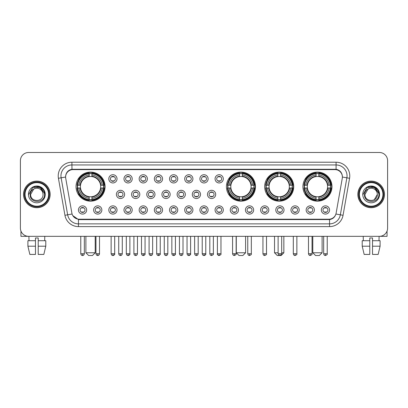 <?xml version="1.0" encoding="UTF-8"?>
<svg xmlns="http://www.w3.org/2000/svg" width="408" height="408" viewBox="0 0 408 408"><rect width="100%" height="100%" fill="white"/><g stroke="black" fill="none" stroke-linecap="round" stroke-linejoin="round"><path stroke-width="0.61" d="M226.415 186.624A14.525 14.525 0 0 0 240.939 201.149A14.525 14.525 0 0 0 255.464 186.624A14.525 14.525 0 0 0 240.939 172.105A14.525 14.525 0 0 0 226.415 186.624M264.67 186.624A14.525 14.525 0 0 0 279.194 201.149A14.525 14.525 0 0 0 293.719 186.624A14.525 14.525 0 0 0 279.194 172.105A14.525 14.525 0 0 0 264.67 186.624M302.925 186.624A14.525 14.525 0 0 0 317.45 201.149A14.525 14.525 0 0 0 331.974 186.624A14.525 14.525 0 0 0 317.45 172.105A14.525 14.525 0 0 0 302.925 186.624M76.026 186.624A14.525 14.525 0 0 0 90.551 201.149A14.525 14.525 0 0 0 105.075 186.624A14.525 14.525 0 0 0 90.551 172.105A14.525 14.525 0 0 0 76.026 186.624M101.842 209.972A4.111 4.111 0 0 1 97.731 214.083A4.111 4.111 0 0 1 93.621 209.972A4.111 4.111 0 0 1 97.731 205.861A4.111 4.111 0 0 1 101.842 209.972M95.263 209.972A2.468 2.468 0 0 0 97.731 212.441A2.468 2.468 0 0 0 100.2 209.972A2.468 2.468 0 0 0 97.731 207.509A2.468 2.468 0 0 0 95.263 209.972M117.025 209.972A4.111 4.111 0 0 1 112.914 214.083A4.111 4.111 0 0 1 108.803 209.972A4.111 4.111 0 0 1 112.914 205.861A4.111 4.111 0 0 1 117.025 209.972M110.446 209.972A2.468 2.468 0 0 0 112.914 212.441A2.468 2.468 0 0 0 115.377 209.972A2.468 2.468 0 0 0 112.914 207.509A2.468 2.468 0 0 0 110.446 209.972M132.202 209.972A4.111 4.111 0 0 1 128.092 214.083A4.111 4.111 0 0 1 123.981 209.972A4.111 4.111 0 0 1 128.092 205.861A4.111 4.111 0 0 1 132.202 209.972M125.628 209.972A2.468 2.468 0 0 0 128.092 212.441A2.468 2.468 0 0 0 130.56 209.972A2.468 2.468 0 0 0 128.092 207.509A2.468 2.468 0 0 0 125.628 209.972M147.385 209.972A4.111 4.111 0 0 1 143.274 214.083A4.111 4.111 0 0 1 139.164 209.972A4.111 4.111 0 0 1 143.274 205.861A4.111 4.111 0 0 1 147.385 209.972M140.811 209.972A2.468 2.468 0 0 0 143.274 212.441A2.468 2.468 0 0 0 145.743 209.972A2.468 2.468 0 0 0 143.274 207.509A2.468 2.468 0 0 0 140.811 209.972M162.568 209.972A4.111 4.111 0 0 1 158.457 214.083A4.111 4.111 0 0 1 154.346 209.972A4.111 4.111 0 0 1 158.457 205.861A4.111 4.111 0 0 1 162.568 209.972M155.989 209.972A2.468 2.468 0 0 0 158.457 212.441A2.468 2.468 0 0 0 160.92 209.972A2.468 2.468 0 0 0 158.457 207.509A2.468 2.468 0 0 0 155.989 209.972M177.75 209.972A4.111 4.111 0 0 1 173.64 214.083A4.111 4.111 0 0 1 169.529 209.972A4.111 4.111 0 0 1 173.64 205.861A4.111 4.111 0 0 1 177.75 209.972M171.171 209.972A2.468 2.468 0 0 0 173.64 212.441A2.468 2.468 0 0 0 176.103 209.972A2.468 2.468 0 0 0 173.64 207.509A2.468 2.468 0 0 0 171.171 209.972M192.928 209.972A4.111 4.111 0 0 1 188.817 214.083A4.111 4.111 0 0 1 184.707 209.972A4.111 4.111 0 0 1 188.817 205.861A4.111 4.111 0 0 1 192.928 209.972M186.354 209.972A2.468 2.468 0 0 0 188.817 212.441A2.468 2.468 0 0 0 191.286 209.972A2.468 2.468 0 0 0 188.817 207.509A2.468 2.468 0 0 0 186.354 209.972M208.111 209.972A4.111 4.111 0 0 1 204 214.083A4.111 4.111 0 0 1 199.889 209.972A4.111 4.111 0 0 1 204 205.861A4.111 4.111 0 0 1 208.111 209.972M201.532 209.972A2.468 2.468 0 0 0 204 212.441A2.468 2.468 0 0 0 206.468 209.972A2.468 2.468 0 0 0 204 207.509A2.468 2.468 0 0 0 201.532 209.972M223.293 209.972A4.111 4.111 0 0 1 219.183 214.083A4.111 4.111 0 0 1 215.072 209.972A4.111 4.111 0 0 1 219.183 205.861A4.111 4.111 0 0 1 223.293 209.972M216.714 209.972A2.468 2.468 0 0 0 219.183 212.441A2.468 2.468 0 0 0 221.646 209.972A2.468 2.468 0 0 0 219.183 207.509A2.468 2.468 0 0 0 216.714 209.972M238.471 209.972A4.111 4.111 0 0 1 234.36 214.083A4.111 4.111 0 0 1 230.25 209.972A4.111 4.111 0 0 1 234.36 205.861A4.111 4.111 0 0 1 238.471 209.972M231.897 209.972A2.468 2.468 0 0 0 234.36 212.441A2.468 2.468 0 0 0 236.829 209.972A2.468 2.468 0 0 0 234.36 207.509A2.468 2.468 0 0 0 231.897 209.972M253.654 209.972A4.111 4.111 0 0 1 249.543 214.083A4.111 4.111 0 0 1 245.432 209.972A4.111 4.111 0 0 1 249.543 205.861A4.111 4.111 0 0 1 253.654 209.972M247.08 209.972A2.468 2.468 0 0 0 249.543 212.441A2.468 2.468 0 0 0 252.011 209.972A2.468 2.468 0 0 0 249.543 207.509A2.468 2.468 0 0 0 247.08 209.972M268.836 209.972A4.111 4.111 0 0 1 264.726 214.083A4.111 4.111 0 0 1 260.615 209.972A4.111 4.111 0 0 1 264.726 205.861A4.111 4.111 0 0 1 268.836 209.972M262.257 209.972A2.468 2.468 0 0 0 264.726 212.441A2.468 2.468 0 0 0 267.189 209.972A2.468 2.468 0 0 0 264.726 207.509A2.468 2.468 0 0 0 262.257 209.972M284.019 209.972A4.111 4.111 0 0 1 279.908 214.083A4.111 4.111 0 0 1 275.798 209.972A4.111 4.111 0 0 1 279.908 205.861A4.111 4.111 0 0 1 284.019 209.972M277.44 209.972A2.468 2.468 0 0 0 279.908 212.441A2.468 2.468 0 0 0 282.372 209.972A2.468 2.468 0 0 0 279.908 207.509A2.468 2.468 0 0 0 277.44 209.972M299.197 209.972A4.111 4.111 0 0 1 295.086 214.083A4.111 4.111 0 0 1 290.975 209.972A4.111 4.111 0 0 1 295.086 205.861A4.111 4.111 0 0 1 299.197 209.972M292.623 209.972A2.468 2.468 0 0 0 295.086 212.441A2.468 2.468 0 0 0 297.554 209.972A2.468 2.468 0 0 0 295.086 207.509A2.468 2.468 0 0 0 292.623 209.972M314.379 209.972A4.111 4.111 0 0 1 310.269 214.083A4.111 4.111 0 0 1 306.158 209.972A4.111 4.111 0 0 1 310.269 205.861A4.111 4.111 0 0 1 314.379 209.972M307.8 209.972A2.468 2.468 0 0 0 310.269 212.441A2.468 2.468 0 0 0 312.737 209.972A2.468 2.468 0 0 0 310.269 207.509A2.468 2.468 0 0 0 307.8 209.972M329.562 209.972A4.111 4.111 0 0 1 325.451 214.083A4.111 4.111 0 0 1 321.341 209.972A4.111 4.111 0 0 1 325.451 205.861A4.111 4.111 0 0 1 329.562 209.972M322.983 209.972A2.468 2.468 0 0 0 325.451 212.441A2.468 2.468 0 0 0 327.915 209.972A2.468 2.468 0 0 0 325.451 207.509A2.468 2.468 0 0 0 322.983 209.972M86.659 209.972A4.111 4.111 0 0 1 82.549 214.083A4.111 4.111 0 0 1 78.438 209.972A4.111 4.111 0 0 1 82.549 205.861A4.111 4.111 0 0 1 86.659 209.972M80.085 209.972A2.468 2.468 0 0 0 82.549 212.441A2.468 2.468 0 0 0 85.017 209.972A2.468 2.468 0 0 0 82.549 207.509A2.468 2.468 0 0 0 80.085 209.972M124.613 194.407A4.111 4.111 0 0 1 120.503 198.518A4.111 4.111 0 0 1 116.392 194.407A4.111 4.111 0 0 1 120.503 190.296A4.111 4.111 0 0 1 124.613 194.407M118.034 194.407A2.468 2.468 0 0 0 120.503 196.875A2.468 2.468 0 0 0 122.971 194.407A2.468 2.468 0 0 0 120.503 191.944A2.468 2.468 0 0 0 118.034 194.407M139.796 194.407A4.111 4.111 0 0 1 135.686 198.518A4.111 4.111 0 0 1 131.575 194.407A4.111 4.111 0 0 1 135.686 190.296A4.111 4.111 0 0 1 139.796 194.407M133.217 194.407A2.468 2.468 0 0 0 135.686 196.875A2.468 2.468 0 0 0 138.149 194.407A2.468 2.468 0 0 0 135.686 191.944A2.468 2.468 0 0 0 133.217 194.407M154.974 194.407A4.111 4.111 0 0 1 150.863 198.518A4.111 4.111 0 0 1 146.758 194.407A4.111 4.111 0 0 1 150.863 190.296A4.111 4.111 0 0 1 154.974 194.407M148.4 194.407A2.468 2.468 0 0 0 150.863 196.875A2.468 2.468 0 0 0 153.331 194.407A2.468 2.468 0 0 0 150.863 191.944A2.468 2.468 0 0 0 148.4 194.407M170.156 194.407A4.111 4.111 0 0 1 166.046 198.518A4.111 4.111 0 0 1 161.935 194.407A4.111 4.111 0 0 1 166.046 190.296A4.111 4.111 0 0 1 170.156 194.407M163.583 194.407A2.468 2.468 0 0 0 166.046 196.875A2.468 2.468 0 0 0 168.514 194.407A2.468 2.468 0 0 0 166.046 191.944A2.468 2.468 0 0 0 163.583 194.407M185.339 194.407A4.111 4.111 0 0 1 181.229 198.518A4.111 4.111 0 0 1 177.118 194.407A4.111 4.111 0 0 1 181.229 190.296A4.111 4.111 0 0 1 185.339 194.407M178.76 194.407A2.468 2.468 0 0 0 181.229 196.875A2.468 2.468 0 0 0 183.697 194.407A2.468 2.468 0 0 0 181.229 191.944A2.468 2.468 0 0 0 178.76 194.407M200.522 194.407A4.111 4.111 0 0 1 196.411 198.518A4.111 4.111 0 0 1 192.301 194.407A4.111 4.111 0 0 1 196.411 190.296A4.111 4.111 0 0 1 200.522 194.407M193.943 194.407A2.468 2.468 0 0 0 196.411 196.875A2.468 2.468 0 0 0 198.875 194.407A2.468 2.468 0 0 0 196.411 191.944A2.468 2.468 0 0 0 193.943 194.407M215.699 194.407A4.111 4.111 0 0 1 211.589 198.518A4.111 4.111 0 0 1 207.478 194.407A4.111 4.111 0 0 1 211.589 190.296A4.111 4.111 0 0 1 215.699 194.407M209.126 194.407A2.468 2.468 0 0 0 211.589 196.875A2.468 2.468 0 0 0 214.057 194.407A2.468 2.468 0 0 0 211.589 191.944A2.468 2.468 0 0 0 209.126 194.407M117.025 178.842A4.111 4.111 0 0 1 112.914 182.952A4.111 4.111 0 0 1 108.803 178.842A4.111 4.111 0 0 1 112.914 174.731A4.111 4.111 0 0 1 117.025 178.842M110.446 178.842A2.468 2.468 0 0 0 112.914 181.31A2.468 2.468 0 0 0 115.377 178.842A2.468 2.468 0 0 0 112.914 176.378A2.468 2.468 0 0 0 110.446 178.842M132.202 178.842A4.111 4.111 0 0 1 128.092 182.952A4.111 4.111 0 0 1 123.981 178.842A4.111 4.111 0 0 1 128.092 174.731A4.111 4.111 0 0 1 132.202 178.842M125.628 178.842A2.468 2.468 0 0 0 128.092 181.31A2.468 2.468 0 0 0 130.56 178.842A2.468 2.468 0 0 0 128.092 176.378A2.468 2.468 0 0 0 125.628 178.842M147.385 178.842A4.111 4.111 0 0 1 143.274 182.952A4.111 4.111 0 0 1 139.164 178.842A4.111 4.111 0 0 1 143.274 174.731A4.111 4.111 0 0 1 147.385 178.842M140.811 178.842A2.468 2.468 0 0 0 143.274 181.31A2.468 2.468 0 0 0 145.743 178.842A2.468 2.468 0 0 0 143.274 176.378A2.468 2.468 0 0 0 140.811 178.842M162.568 178.842A4.111 4.111 0 0 1 158.457 182.952A4.111 4.111 0 0 1 154.346 178.842A4.111 4.111 0 0 1 158.457 174.731A4.111 4.111 0 0 1 162.568 178.842M155.989 178.842A2.468 2.468 0 0 0 158.457 181.31A2.468 2.468 0 0 0 160.92 178.842A2.468 2.468 0 0 0 158.457 176.378A2.468 2.468 0 0 0 155.989 178.842M177.75 178.842A4.111 4.111 0 0 1 173.64 182.952A4.111 4.111 0 0 1 169.529 178.842A4.111 4.111 0 0 1 173.64 174.731A4.111 4.111 0 0 1 177.75 178.842M171.171 178.842A2.468 2.468 0 0 0 173.64 181.31A2.468 2.468 0 0 0 176.103 178.842A2.468 2.468 0 0 0 173.64 176.378A2.468 2.468 0 0 0 171.171 178.842M192.928 178.842A4.111 4.111 0 0 1 188.817 182.952A4.111 4.111 0 0 1 184.707 178.842A4.111 4.111 0 0 1 188.817 174.731A4.111 4.111 0 0 1 192.928 178.842M186.354 178.842A2.468 2.468 0 0 0 188.817 181.31A2.468 2.468 0 0 0 191.286 178.842A2.468 2.468 0 0 0 188.817 176.378A2.468 2.468 0 0 0 186.354 178.842M208.111 178.842A4.111 4.111 0 0 1 204 182.952A4.111 4.111 0 0 1 199.889 178.842A4.111 4.111 0 0 1 204 174.731A4.111 4.111 0 0 1 208.111 178.842M201.532 178.842A2.468 2.468 0 0 0 204 181.31A2.468 2.468 0 0 0 206.468 178.842A2.468 2.468 0 0 0 204 176.378A2.468 2.468 0 0 0 201.532 178.842M223.293 178.842A4.111 4.111 0 0 1 219.183 182.952A4.111 4.111 0 0 1 215.072 178.842A4.111 4.111 0 0 1 219.183 174.731A4.111 4.111 0 0 1 223.293 178.842M216.714 178.842A2.468 2.468 0 0 0 219.183 181.31A2.468 2.468 0 0 0 221.646 178.842A2.468 2.468 0 0 0 219.183 176.378A2.468 2.468 0 0 0 216.714 178.842M65.729 178.291A7.4 7.4 0 0 1 73.012 169.611L334.988 169.611A7.4 7.4 0 0 1 342.271 178.291L336.136 213.093A7.4 7.4 0 0 1 328.848 219.208L79.152 219.208A7.4 7.4 0 0 1 71.864 213.093L65.729 178.291M77.331 187.996A13.291 13.291 0 0 1 77.331 185.257M304.23 187.996A13.291 13.291 0 0 1 304.23 185.257M265.975 187.996A13.291 13.291 0 0 1 265.975 185.257M227.72 187.996A13.291 13.291 0 0 1 227.72 185.257M23.552 194.407A13.291 13.291 0 0 0 36.842 207.697A13.291 13.291 0 0 0 50.133 194.407A13.291 13.291 0 0 0 36.842 181.116A13.291 13.291 0 0 0 23.552 194.407M357.867 194.407A13.291 13.291 0 0 0 371.158 207.697A13.291 13.291 0 0 0 384.448 194.407A13.291 13.291 0 0 0 371.158 181.116A13.291 13.291 0 0 0 357.867 194.407M65.647 175.914L65.627 177.021L65.647 175.914C66.218 172.268 68.309 170.059 71.915 169.279L336.085 169.279C339.685 170.054 341.776 172.263 342.353 175.914L342.373 177.021M71.915 162.211L336.085 162.211A13.704 13.704 0 0 1 349.574 178.291L343.051 215.286A13.704 13.704 0 0 1 329.557 226.608L78.443 226.608A13.704 13.704 0 0 1 64.948 215.286L58.426 178.291A13.704 13.704 0 0 1 71.915 162.211L71.915 164.949L336.085 164.949A10.96 10.96 0 0 1 346.877 177.817L340.354 214.807A10.96 10.96 0 0 1 329.557 223.87L78.443 223.87A10.96 10.96 0 0 1 67.646 214.807L61.123 177.817A10.96 10.96 0 0 1 71.915 164.949L71.976 169.269M67.621 171.528L69.59 170.039M69.656 170.003L71.568 169.34M329.557 226.608L329.557 219.57C332.816 219.03 334.922 217.178 335.881 214.022C334.927 217.178 332.821 219.025 329.557 219.57L79.295 219.621L78.443 219.57L72.67 215.511M341.644 173.374L342.353 175.914M387.6 160.701A8.221 8.221 0 0 0 379.379 152.485L28.621 152.485A8.221 8.221 0 0 0 20.4 160.701L20.4 228.113A8.221 8.221 0 0 0 28.621 236.334L379.379 236.334A8.221 8.221 0 0 0 387.6 228.113L387.6 160.701L387.6 228.113M335.911 214.027L340.354 214.807L346.877 177.817L349.574 178.291M20.4 160.701L20.4 228.113M379.379 152.485L28.621 152.485M28.621 236.334L379.379 236.334M20.946 231.066L20.946 236.334L52.734 236.334M27.902 240.72L27.902 246.203L29.85 254.424L27.902 246.203L27.902 240.72L35.471 240.72L35.471 237.981L38.214 237.981L38.214 240.72L45.783 240.72L45.783 246.203L43.835 254.424L45.783 246.203L38.214 246.203L38.214 240.72L38.214 254.424L43.835 254.424M44.788 236.334L44.671 240.72M35.471 240.72L35.471 254.424L29.85 254.424M27.902 246.203L35.471 246.203M28.897 236.334L29.014 240.72M48.623 194.407A11.781 11.781 0 0 0 36.842 182.626A11.781 11.781 0 0 0 25.056 194.407A11.781 11.781 0 0 0 36.842 206.193A11.781 11.781 0 0 0 48.623 194.407M49.174 194.407A12.332 12.332 0 0 0 36.842 182.075A12.332 12.332 0 0 0 24.511 194.407A12.332 12.332 0 0 0 36.842 206.739A12.332 12.332 0 0 0 49.174 194.407M49.995 194.407A13.153 13.153 0 0 0 36.842 181.254A13.153 13.153 0 0 0 23.69 194.407A13.153 13.153 0 0 0 36.842 207.565A13.153 13.153 0 0 0 49.995 194.407M42.815 192.765L43.034 194.407C43.416 202.399 30.268 202.399 30.651 194.407L33.747 189.047L35.307 188.409C32.237 189.246 30.534 191.245 30.192 194.407C29.529 203.827 44.875 203.587 44.594 194.407C44.64 191.811 43.676 189.659 41.703 187.955C39.902 186.645 37.903 186.13 35.705 186.415C39.755 186.731 42.121 188.848 42.815 192.765L43.034 194.407C43.416 202.399 30.268 202.399 30.651 194.407L33.747 189.047L35.307 188.409L33.747 189.047L30.651 194.407L33.747 189.047L35.307 188.409L33.747 189.047L30.651 194.407L33.747 189.047L35.307 188.409L33.747 189.047L30.651 194.407L33.747 189.047L35.307 188.409A6.191 6.191 0 0 1 42.815 192.765L43.034 194.407C43.416 202.399 30.268 202.399 30.651 194.407C30.268 202.399 43.416 202.399 43.034 194.407C43.416 202.399 30.268 202.399 30.651 194.407C30.268 202.399 43.416 202.399 43.034 194.407C43.416 202.399 30.268 202.399 30.651 194.407M28.458 194.407A8.384 8.384 0 0 0 36.842 202.796A8.384 8.384 0 0 0 45.227 194.407A8.384 8.384 0 0 0 36.842 186.023A8.384 8.384 0 0 0 28.458 194.407M35.705 186.415L32.803 187.415L28.764 194.407L32.803 187.415L40.882 187.415L44.921 194.407L40.882 187.415L32.803 187.415L28.764 194.407L32.803 187.415L40.882 187.415L44.921 194.407L40.882 187.415L32.803 187.415L28.764 194.407L32.803 187.415L40.882 187.415L44.921 194.407M92.468 255.515L88.633 255.515L85.894 252.776L95.212 252.776L92.468 255.515M91.922 199.599L91.922 200.149A13.591 13.591 0 0 0 104.076 187.996L103.525 187.996A13.046 13.046 0 0 1 91.922 199.599L91.922 198.329A11.781 11.781 0 0 0 102.255 187.996L100.597 187.996A10.139 10.139 0 0 0 91.922 176.582L91.922 173.655A13.046 13.046 0 0 1 103.525 185.257L104.076 185.257A13.591 13.591 0 0 0 91.922 173.104L91.922 173.655M77.581 187.996L77.03 187.996A13.591 13.591 0 0 0 89.184 200.149L89.184 199.599A13.046 13.046 0 0 1 77.581 187.996L78.846 187.996A11.781 11.781 0 0 0 89.184 198.329L89.184 196.671A10.139 10.139 0 0 0 100.597 187.996L101 187.996A10.542 10.542 0 0 1 91.922 197.079L91.922 198.329M89.184 173.655L89.184 173.104A13.591 13.591 0 0 0 77.03 185.257L77.581 185.257A13.046 13.046 0 0 1 89.184 173.655L89.184 174.925A11.781 11.781 0 0 0 78.846 185.257L80.504 185.257A10.139 10.139 0 0 0 89.184 196.671L89.184 197.079A10.542 10.542 0 0 1 80.101 187.996L78.846 187.996M77.607 187.996A13.015 13.015 0 0 1 77.607 185.257M91.922 173.68A13.015 13.015 0 0 0 89.184 173.68M103.494 185.257A13.015 13.015 0 0 1 103.494 187.996M103.525 185.257L102.255 185.257A11.781 11.781 0 0 0 91.922 174.925M102.255 187.996L103.525 187.996M89.184 198.329L89.184 199.599M100.597 185.257L102.255 185.257M100.597 187.996A10.139 10.139 0 0 1 91.922 196.671L91.922 197.079M89.184 196.671A10.139 10.139 0 0 1 80.504 187.996L80.101 187.996M91.922 199.568A13.015 13.015 0 0 1 89.184 199.568M78.846 185.257L77.581 185.257M89.184 176.562L89.184 174.925M91.922 176.582A10.139 10.139 0 0 0 80.504 185.257L80.101 185.257A10.542 10.542 0 0 1 89.184 176.174M91.922 176.562L91.922 176.174A10.542 10.542 0 0 1 101 185.257M79.152 179.229L78.372 179.229A14.249 14.249 0 0 1 104.8 186.624A14.249 14.249 0 0 1 78.372 194.024L79.152 194.024M242.857 255.515L239.022 255.515L236.283 252.776L245.596 252.776L242.857 255.515M242.311 199.599L242.311 200.149A13.591 13.591 0 0 0 254.459 187.996L253.909 187.996A13.046 13.046 0 0 1 242.311 199.599L242.311 198.329A11.781 11.781 0 0 0 252.644 187.996L250.986 187.996A10.139 10.139 0 0 0 242.311 176.582L242.311 173.655A13.046 13.046 0 0 1 253.909 185.257L254.459 185.257A13.591 13.591 0 0 0 242.311 173.104L242.311 173.655M227.97 187.996L227.414 187.996A13.591 13.591 0 0 0 239.567 200.149L239.567 199.599A13.046 13.046 0 0 1 227.97 187.996L229.235 187.996A11.781 11.781 0 0 0 239.567 198.329L239.567 196.671A10.139 10.139 0 0 0 250.986 187.996L251.389 187.996A10.542 10.542 0 0 1 242.311 197.079L242.311 198.329M239.567 173.655L239.567 173.104A13.591 13.591 0 0 0 227.414 185.257L227.97 185.257A13.046 13.046 0 0 1 239.567 173.655L239.567 174.925A11.781 11.781 0 0 0 229.235 185.257L230.892 185.257A10.139 10.139 0 0 0 239.567 196.671L239.567 197.079A10.542 10.542 0 0 1 230.489 187.996L229.235 187.996M227.996 187.996A13.015 13.015 0 0 1 227.996 185.257M242.311 173.68A13.015 13.015 0 0 0 239.567 173.68M253.883 185.257A13.015 13.015 0 0 1 253.883 187.996M253.909 185.257L252.644 185.257A11.781 11.781 0 0 0 242.311 174.925M252.644 187.996L253.909 187.996M239.567 198.329L239.567 199.599M250.986 185.257L252.644 185.257M250.986 187.996A10.139 10.139 0 0 1 242.311 196.671L242.311 197.079M239.567 196.671A10.139 10.139 0 0 1 230.892 187.996L230.489 187.996M242.311 199.568A13.015 13.015 0 0 1 239.567 199.568M229.235 185.257L227.97 185.257M239.567 176.562L239.567 174.925M242.311 176.582A10.139 10.139 0 0 0 230.892 185.257L230.489 185.257A10.542 10.542 0 0 1 239.567 176.174M242.311 176.562L242.311 176.174A10.542 10.542 0 0 1 251.389 185.257M229.536 179.229L228.761 179.229A14.249 14.249 0 0 1 255.189 186.624A14.249 14.249 0 0 1 228.761 194.024L229.536 194.024M281.688 252.776L283.851 252.776L281.112 255.515L277.277 255.515L274.533 252.776L278.123 252.776M280.566 199.599L280.566 200.149A13.591 13.591 0 0 0 292.715 187.996L292.164 187.996A13.046 13.046 0 0 1 280.566 199.599L280.566 198.329A11.781 11.781 0 0 0 290.899 187.996L289.241 187.996A10.139 10.139 0 0 0 280.566 176.582L280.566 173.655A13.046 13.046 0 0 1 292.164 185.257L292.715 185.257A13.591 13.591 0 0 0 280.566 173.104L280.566 173.655M266.22 187.996L265.669 187.996A13.591 13.591 0 0 0 277.822 200.149L277.822 199.599A13.046 13.046 0 0 1 266.22 187.996L267.49 187.996A11.781 11.781 0 0 0 277.822 198.329L277.822 196.671A10.139 10.139 0 0 0 289.241 187.996L289.644 187.996A10.542 10.542 0 0 1 280.566 197.079L280.566 198.329M277.822 173.655L277.822 173.104A13.591 13.591 0 0 0 265.669 185.257L266.22 185.257A13.046 13.046 0 0 1 277.822 173.655L277.822 174.925A11.781 11.781 0 0 0 267.49 185.257L269.147 185.257A10.139 10.139 0 0 0 277.822 196.671L277.822 197.079A10.542 10.542 0 0 1 268.745 187.996L267.49 187.996M266.251 187.996A13.015 13.015 0 0 1 266.251 185.257M280.566 173.68A13.015 13.015 0 0 0 277.822 173.68M292.138 185.257A13.015 13.015 0 0 1 292.138 187.996M292.164 185.257L290.899 185.257A11.781 11.781 0 0 0 280.566 174.925M290.899 187.996L292.164 187.996M277.822 198.329L277.822 199.599M289.241 185.257L290.899 185.257M289.241 187.996A10.139 10.139 0 0 1 280.566 196.671L280.566 197.079M277.822 196.671A10.139 10.139 0 0 1 269.147 187.996L268.745 187.996M280.566 199.568A13.015 13.015 0 0 1 277.822 199.568M267.49 185.257L266.22 185.257M277.822 176.562L277.822 174.925M280.566 176.582A10.139 10.139 0 0 0 269.147 185.257L268.745 185.257A10.542 10.542 0 0 1 277.822 176.174M280.566 176.562L280.566 176.174A10.542 10.542 0 0 1 289.644 185.257M267.791 179.229L267.016 179.229A14.249 14.249 0 0 1 293.444 186.624A14.249 14.249 0 0 1 267.016 194.024L267.791 194.024M319.367 255.515L315.532 255.515L312.788 252.776L322.106 252.776L319.367 255.515M318.816 199.599L318.816 200.149A13.591 13.591 0 0 0 330.97 187.996L330.419 187.996A13.046 13.046 0 0 1 318.816 199.599L318.816 198.329A11.781 11.781 0 0 0 329.154 187.996L327.496 187.996A10.139 10.139 0 0 0 318.816 176.582L318.816 173.655A13.046 13.046 0 0 1 330.419 185.257L330.97 185.257A13.591 13.591 0 0 0 318.816 173.104L318.816 173.655M304.475 187.996L303.924 187.996A13.591 13.591 0 0 0 316.078 200.149L316.078 199.599A13.046 13.046 0 0 1 304.475 187.996L305.745 187.996A11.781 11.781 0 0 0 316.078 198.329L316.078 196.671A10.139 10.139 0 0 0 327.496 187.996L327.899 187.996A10.542 10.542 0 0 1 318.816 197.079L318.816 198.329M316.078 173.655L316.078 173.104A13.591 13.591 0 0 0 303.924 185.257L304.475 185.257A13.046 13.046 0 0 1 316.078 173.655L316.078 174.925A11.781 11.781 0 0 0 305.745 185.257L307.403 185.257A10.139 10.139 0 0 0 316.078 196.671L316.078 197.079A10.542 10.542 0 0 1 307 187.996L305.745 187.996M304.506 187.996A13.015 13.015 0 0 1 304.506 185.257M318.816 173.68A13.015 13.015 0 0 0 316.078 173.68M330.393 185.257A13.015 13.015 0 0 1 330.393 187.996M330.419 185.257L329.154 185.257A11.781 11.781 0 0 0 318.816 174.925M329.154 187.996L330.419 187.996M316.078 198.329L316.078 199.599M327.496 185.257L329.154 185.257M327.496 187.996A10.139 10.139 0 0 1 318.816 196.671L318.816 197.079M316.078 196.671A10.139 10.139 0 0 1 307.403 187.996L307 187.996M318.816 199.568A13.015 13.015 0 0 1 316.078 199.568M305.745 185.257L304.475 185.257M316.078 176.562L316.078 174.925M318.816 176.582A10.139 10.139 0 0 0 307.403 185.257L307 185.257A10.542 10.542 0 0 1 316.078 176.174M318.816 176.562L318.816 176.174A10.542 10.542 0 0 1 327.899 185.257M306.046 179.229L305.271 179.229A14.249 14.249 0 0 1 331.699 186.624A14.249 14.249 0 0 1 305.271 194.024L306.046 194.024M112.093 181.167L112.093 180.78A2.101 2.101 0 0 0 113.735 180.78L113.735 181.167M113.735 176.521L113.735 176.909A2.101 2.101 0 0 0 112.093 176.909L112.093 176.521M127.271 181.167L127.271 180.78A2.101 2.101 0 0 0 128.918 180.78L128.918 181.167M128.918 176.521L128.918 176.909A2.101 2.101 0 0 0 127.271 176.909L127.271 176.521M142.453 181.167L142.453 180.78A2.101 2.101 0 0 0 144.095 180.78L144.095 181.167M144.095 176.521L144.095 176.909A2.101 2.101 0 0 0 142.453 176.909L142.453 176.521M157.636 181.167L157.636 180.78A2.101 2.101 0 0 0 159.278 180.78L159.278 181.167M159.278 176.521L159.278 176.909A2.101 2.101 0 0 0 157.636 176.909L157.636 176.521M172.814 181.167L172.814 180.78A2.101 2.101 0 0 0 174.461 180.78L174.461 181.167M174.461 176.521L174.461 176.909A2.101 2.101 0 0 0 172.814 176.909L172.814 176.521M187.996 181.167L187.996 180.78A2.101 2.101 0 0 0 189.638 180.78L189.638 181.167M189.638 176.521L189.638 176.909A2.101 2.101 0 0 0 187.996 176.909L187.996 176.521M203.179 181.167L203.179 180.78A2.101 2.101 0 0 0 204.821 180.78L204.821 181.167M204.821 176.521L204.821 176.909A2.101 2.101 0 0 0 203.179 176.909L203.179 176.521M218.362 181.167L218.362 180.78A2.101 2.101 0 0 0 220.004 180.78L220.004 181.167M220.004 176.521L220.004 176.909A2.101 2.101 0 0 0 218.362 176.909L218.362 176.521M119.682 196.733L119.682 196.345A2.101 2.101 0 0 0 121.324 196.345L121.324 196.733M121.324 192.081L121.324 192.474A2.101 2.101 0 0 0 119.682 192.474L119.682 192.081M134.864 196.733L134.864 196.345A2.101 2.101 0 0 0 136.507 196.345L136.507 196.733M136.507 192.081L136.507 192.474A2.101 2.101 0 0 0 134.864 192.474L134.864 192.081M150.042 196.733L150.042 196.345A2.101 2.101 0 0 0 151.689 196.345L151.689 196.733M151.689 192.081L151.689 192.474A2.101 2.101 0 0 0 150.042 192.474L150.042 192.081M165.225 196.733L165.225 196.345A2.101 2.101 0 0 0 166.867 196.345L166.867 196.733M166.867 192.081L166.867 192.474A2.101 2.101 0 0 0 165.225 192.474L165.225 192.081M180.407 196.733L180.407 196.345A2.101 2.101 0 0 0 182.05 196.345L182.05 196.733M182.05 192.081L182.05 192.474A2.101 2.101 0 0 0 180.407 192.474L180.407 192.081M195.585 196.733L195.585 196.345A2.101 2.101 0 0 0 197.232 196.345L197.232 196.733M197.232 192.081L197.232 192.474A2.101 2.101 0 0 0 195.585 192.474L195.585 192.081M210.768 196.733L210.768 196.345A2.101 2.101 0 0 0 212.415 196.345L212.415 196.733M212.415 192.081L212.415 192.474A2.101 2.101 0 0 0 210.768 192.474L210.768 192.081M81.728 212.298L81.728 211.91A2.101 2.101 0 0 0 83.37 211.91L83.37 212.298M83.37 207.647L83.37 208.039A2.101 2.101 0 0 0 81.728 208.039L81.728 207.647M387.054 231.066L387.054 236.334L355.266 236.334M362.217 240.72L362.217 246.203L364.166 254.424L362.217 246.203L362.217 240.72L369.786 240.72L369.786 237.981L372.53 237.981L372.53 240.72L380.098 240.72L380.098 246.203L378.15 254.424L380.098 246.203L372.53 246.203L372.53 240.72M379.103 236.334L378.986 240.72M369.786 240.72L369.786 254.424L364.166 254.424M362.217 246.203L369.786 246.203M378.15 254.424L372.53 254.424L372.53 246.203M363.212 236.334L363.329 240.72M382.944 194.407A11.781 11.781 0 0 0 371.158 182.626A11.781 11.781 0 0 0 359.377 194.407A11.781 11.781 0 0 0 371.158 206.193A11.781 11.781 0 0 0 382.944 194.407M383.489 194.407A12.332 12.332 0 0 0 371.158 182.075A12.332 12.332 0 0 0 358.826 194.407A12.332 12.332 0 0 0 371.158 206.739A12.332 12.332 0 0 0 383.489 194.407M384.31 194.407A13.153 13.153 0 0 0 371.158 181.254A13.153 13.153 0 0 0 358.005 194.407A13.153 13.153 0 0 0 371.158 207.565A13.153 13.153 0 0 0 384.31 194.407M368.062 189.047L364.966 194.407L368.062 189.047L369.623 188.409L368.062 189.047L364.966 194.407C364.584 202.399 377.731 202.399 377.349 194.407C377.731 202.399 364.584 202.399 364.966 194.407C364.584 202.399 377.731 202.399 377.349 194.407C377.731 202.399 364.584 202.399 364.966 194.407L368.062 189.047L369.623 188.409A6.191 6.191 0 0 1 377.13 192.765L377.349 194.407C377.731 202.399 364.584 202.399 364.966 194.407L368.062 189.047L369.623 188.409C366.552 189.246 364.849 191.245 364.507 194.407C363.844 203.827 379.19 203.587 378.91 194.407C378.955 191.811 377.992 189.659 376.018 187.955C374.218 186.645 372.218 186.13 370.02 186.415C374.07 186.731 376.441 188.848 377.13 192.765L377.349 194.407L374.253 199.772M364.966 194.407L368.062 189.047L369.623 188.409L368.062 189.047L364.966 194.407L368.062 189.047L369.623 188.409M362.773 194.407A8.384 8.384 0 0 0 371.158 202.796A8.384 8.384 0 0 0 379.542 194.407A8.384 8.384 0 0 0 371.158 186.023A8.384 8.384 0 0 0 362.773 194.407M363.079 194.407L367.118 187.415L375.197 187.415L379.236 194.407L375.197 187.415L367.118 187.415L363.079 194.407L367.118 187.415L375.197 187.415L379.236 194.407L375.197 187.415L367.118 187.415L363.079 194.407L367.118 187.415L375.197 187.415L379.236 194.407L375.197 187.415L367.118 187.415L363.079 194.407L367.118 187.415L375.197 187.415L379.236 194.407L375.197 187.415L367.118 187.415L363.079 194.407L367.118 187.415L370.02 186.415L367.118 187.415L363.079 194.407L367.118 187.415L375.197 187.415L379.236 194.407L375.197 187.415L367.118 187.415L363.079 194.407L367.118 187.415L375.197 187.415L379.236 194.407L375.197 187.415M96.91 212.298L96.91 211.91A2.101 2.101 0 0 0 98.552 211.91L98.552 212.298M98.552 207.647L98.552 208.039A2.101 2.101 0 0 0 96.91 208.039L96.91 207.647M112.093 212.298L112.093 211.91A2.101 2.101 0 0 0 113.735 211.91L113.735 212.298M113.735 207.647L113.735 208.039A2.101 2.101 0 0 0 112.093 208.039L112.093 207.647M127.271 212.298L127.271 211.91A2.101 2.101 0 0 0 128.918 211.91L128.918 212.298M128.918 207.647L128.918 208.039A2.101 2.101 0 0 0 127.271 208.039L127.271 207.647M142.453 212.298L142.453 211.91A2.101 2.101 0 0 0 144.095 211.91L144.095 212.298M144.095 207.647L144.095 208.039A2.101 2.101 0 0 0 142.453 208.039L142.453 207.647M157.636 212.298L157.636 211.91A2.101 2.101 0 0 0 159.278 211.91L159.278 212.298M159.278 207.647L159.278 208.039A2.101 2.101 0 0 0 157.636 208.039L157.636 207.647M172.814 212.298L172.814 211.91A2.101 2.101 0 0 0 174.461 211.91L174.461 212.298M174.461 207.647L174.461 208.039A2.101 2.101 0 0 0 172.814 208.039L172.814 207.647M187.996 212.298L187.996 211.91A2.101 2.101 0 0 0 189.638 211.91L189.638 212.298M189.638 207.647L189.638 208.039A2.101 2.101 0 0 0 187.996 208.039L187.996 207.647M203.179 212.298L203.179 211.91A2.101 2.101 0 0 0 204.821 211.91L204.821 212.298M204.821 207.647L204.821 208.039A2.101 2.101 0 0 0 203.179 208.039L203.179 207.647M218.362 212.298L218.362 211.91A2.101 2.101 0 0 0 220.004 211.91L220.004 212.298M220.004 207.647L220.004 208.039A2.101 2.101 0 0 0 218.362 208.039L218.362 207.647M233.539 212.298L233.539 211.91A2.101 2.101 0 0 0 235.186 211.91L235.186 212.298M235.186 207.647L235.186 208.039A2.101 2.101 0 0 0 233.539 208.039L233.539 207.647M248.722 212.298L248.722 211.91A2.101 2.101 0 0 0 250.364 211.91L250.364 212.298M250.364 207.647L250.364 208.039A2.101 2.101 0 0 0 248.722 208.039L248.722 207.647M263.905 212.298L263.905 211.91A2.101 2.101 0 0 0 265.547 211.91L265.547 212.298M265.547 207.647L265.547 208.039A2.101 2.101 0 0 0 263.905 208.039L263.905 207.647M279.082 212.298L279.082 211.91A2.101 2.101 0 0 0 280.73 211.91L280.73 212.298M280.73 207.647L280.73 208.039A2.101 2.101 0 0 0 279.082 208.039L279.082 207.647M294.265 212.298L294.265 211.91A2.101 2.101 0 0 0 295.907 211.91L295.907 212.298M295.907 207.647L295.907 208.039A2.101 2.101 0 0 0 294.265 208.039L294.265 207.647M309.448 212.298L309.448 211.91A2.101 2.101 0 0 0 311.09 211.91L311.09 212.298M311.09 207.647L311.09 208.039A2.101 2.101 0 0 0 309.448 208.039L309.448 207.647M324.63 212.298L324.63 211.91A2.101 2.101 0 0 0 326.272 211.91L326.272 212.298M326.272 207.647L326.272 208.039A2.101 2.101 0 0 0 324.63 208.039L324.63 207.647M336.085 162.211L336.085 169.279M58.426 178.291L61.123 177.817A10.96 10.96 0 0 1 60.955 175.914M61.123 177.817L65.617 177.021M78.443 226.608L78.443 219.57M64.948 215.286L72.088 214.027M342.383 177.021L346.877 177.817M340.354 214.807L343.051 215.286M89.184 199.696A13.138 13.138 0 0 0 91.922 199.696M103.617 187.996A13.138 13.138 0 0 0 103.617 185.257M91.922 173.558A13.138 13.138 0 0 0 89.184 173.558M239.567 199.696A13.138 13.138 0 0 0 242.311 199.696M254.006 187.996A13.138 13.138 0 0 0 254.006 185.257M242.311 173.558A13.138 13.138 0 0 0 239.567 173.558M277.822 199.696A13.138 13.138 0 0 0 280.566 199.696M292.261 187.996A13.138 13.138 0 0 0 292.261 185.257M280.566 173.558A13.138 13.138 0 0 0 277.822 173.558M316.078 199.696A13.138 13.138 0 0 0 318.816 199.696M330.516 187.996A13.138 13.138 0 0 0 330.516 185.257M318.816 173.558A13.138 13.138 0 0 0 316.078 173.558M120.503 253.735L118.723 253.735C119.034 255.005 119.626 255.602 120.503 255.515L120.503 253.735L122.283 253.735L122.283 236.334M135.686 253.735L133.906 253.735C134.212 255.005 134.808 255.602 135.686 255.515L135.686 253.735L137.465 253.735L137.465 236.334M150.863 253.735L149.083 253.735C149.394 255.005 149.991 255.602 150.863 255.515L150.863 253.735L152.648 253.735L152.648 236.334M166.046 253.735L164.266 253.735C164.577 255.005 165.169 255.602 166.046 255.515L166.046 253.735L167.826 253.735L167.826 236.334M181.229 253.735L179.449 253.735C179.76 255.005 180.351 255.602 181.229 255.515L181.229 253.735L183.008 253.735L183.008 236.334M196.411 253.735L194.626 253.735C194.937 255.005 195.534 255.602 196.411 255.515L196.411 253.735L198.191 253.735L198.191 236.334M211.589 253.735L209.809 253.735C210.12 255.005 210.712 255.602 211.589 255.515L211.589 253.735L213.374 253.735L213.374 236.334M82.549 253.735L80.769 253.735C81.08 255.005 81.671 255.602 82.549 255.515L82.549 253.735L84.334 253.735L84.334 236.334M97.731 253.735L95.951 253.735C96.263 255.005 96.854 255.602 97.731 255.515L97.731 253.735L99.511 253.735L99.511 236.334M112.914 253.735L111.129 253.735C111.44 255.005 112.037 255.602 112.914 255.515L112.914 253.735L114.694 253.735C115.056 254.306 114.459 254.898 112.914 255.515C113.791 255.602 114.383 255.005 114.694 253.735L114.694 236.334M128.092 253.735L126.312 253.735C126.623 255.005 127.219 255.602 128.092 255.515L128.092 253.735L129.877 253.735C130.239 254.306 129.642 254.898 128.092 255.515C128.969 255.602 129.566 255.005 129.877 253.735L129.877 236.334M143.274 253.735L141.494 253.735C141.805 255.005 142.397 255.602 143.274 255.515L143.274 253.735L145.054 253.735C145.416 254.306 144.825 254.898 143.274 255.515C144.151 255.602 144.743 255.005 145.054 253.735L145.054 236.334M158.457 253.735L156.677 253.735C156.988 255.005 157.58 255.602 158.457 255.515L158.457 253.735L160.237 253.735C160.599 254.306 160.007 254.898 158.457 255.515C159.334 255.602 159.926 255.005 160.237 253.735L160.237 236.334M173.64 253.735L171.855 253.735C172.166 255.005 172.763 255.602 173.64 255.515L173.64 253.735L175.42 253.735C175.782 254.306 175.185 254.898 173.64 255.515C174.512 255.602 175.109 255.005 175.42 253.735L175.42 236.334M188.817 253.735L187.037 253.735C187.349 255.005 187.94 255.602 188.817 255.515L188.817 253.735L190.602 253.735C190.959 254.306 190.368 254.898 188.817 255.515C189.695 255.602 190.291 255.005 190.602 253.735L190.602 236.334M204 253.735L202.22 253.735L202.22 236.334L202.22 253.735C202.531 255.005 203.123 255.602 204 255.515L204 253.735L205.78 253.735C206.142 254.306 205.55 254.898 204 255.515C204.877 255.602 205.469 255.005 205.78 253.735L205.78 236.334M219.183 253.735L217.398 253.735C217.041 254.306 217.632 254.898 219.183 255.515L219.183 253.735L220.963 253.735L220.963 236.334M234.36 253.735L232.58 253.735C232.891 255.005 233.488 255.602 234.36 255.515L234.36 253.735L236.145 253.735L236.145 236.334M249.543 253.735L247.763 253.735C248.074 255.005 248.666 255.602 249.543 255.515L249.543 253.735L251.323 253.735L251.323 236.334M264.726 253.735L262.946 253.735C263.257 255.005 263.849 255.602 264.726 255.515L264.726 253.735L266.506 253.735L266.506 236.334M279.908 253.735L278.123 253.735C278.435 255.005 279.031 255.602 279.908 255.515L279.908 253.735L281.688 253.735L281.688 236.334M295.086 253.735L293.306 253.735C293.617 255.005 294.209 255.602 295.086 255.515L295.086 253.735L296.871 253.735L296.871 236.334M310.269 253.735L308.489 253.735C308.8 255.005 309.392 255.602 310.269 255.515L310.269 253.735L312.049 253.735L312.049 236.334M325.451 253.735L323.666 253.735C323.978 255.005 324.574 255.602 325.451 255.515L325.451 253.735L327.231 253.735L327.231 236.334M95.212 236.334L95.212 252.776M85.894 236.334L85.894 252.776M245.596 236.334L245.596 252.776M236.283 236.334L236.283 252.776M283.851 236.334L283.851 252.776M274.533 236.334L274.533 252.776M322.106 236.334L322.106 252.776M312.788 236.334L312.788 252.776M217.398 253.735L217.398 236.334L217.398 253.735C217.709 255.005 218.306 255.602 219.183 255.515C220.728 254.898 221.325 254.306 220.963 253.735M118.723 253.735L118.723 236.334M122.283 253.735C121.972 255.005 121.38 255.602 120.503 255.515M133.906 253.735L133.906 236.334M137.465 253.735C137.154 255.005 136.563 255.602 135.686 255.515M149.083 253.735L149.083 236.334M152.648 253.735C152.337 255.005 151.74 255.602 150.863 255.515M164.266 253.735L164.266 236.334M167.826 253.735C167.52 255.005 166.923 255.602 166.046 255.515M179.449 253.735L179.449 236.334M183.008 253.735C182.697 255.005 182.106 255.602 181.229 255.515M194.626 253.735L194.626 236.334M198.191 253.735C197.88 255.005 197.288 255.602 196.411 255.515M209.809 253.735L209.809 236.334M213.374 253.735C213.731 254.306 213.139 254.898 211.589 255.515M80.769 253.735L80.769 236.334M84.334 253.735C84.023 255.005 83.426 255.602 82.549 255.515M95.951 253.735L95.951 236.334M99.511 253.735C99.2 255.005 98.608 255.602 97.731 255.515M111.129 253.735L111.129 236.334M126.312 253.735L126.312 236.334M141.494 253.735L141.494 236.334M156.677 253.735L156.677 236.334M171.855 253.735L171.855 236.334M187.037 253.735L187.037 236.334M232.58 253.735L232.58 236.334M236.145 253.735C236.507 254.306 235.911 254.898 234.36 255.515M247.763 253.735L247.763 236.334M251.323 253.735C251.685 254.306 251.093 254.898 249.543 255.515M262.946 253.735L262.946 236.334M266.506 253.735C266.868 254.306 266.276 254.898 264.726 255.515M278.123 253.735L278.123 236.334M281.688 253.735C282.05 254.306 281.454 254.898 279.908 255.515M293.306 253.735L293.306 236.334M296.871 253.735C297.228 254.306 296.636 254.898 295.086 255.515M308.489 253.735L308.489 236.334M312.049 253.735C312.411 254.306 311.819 254.898 310.269 255.515M323.666 253.735L323.666 236.334M327.231 253.735C327.593 254.306 326.997 254.898 325.451 255.515"/></g></svg>
